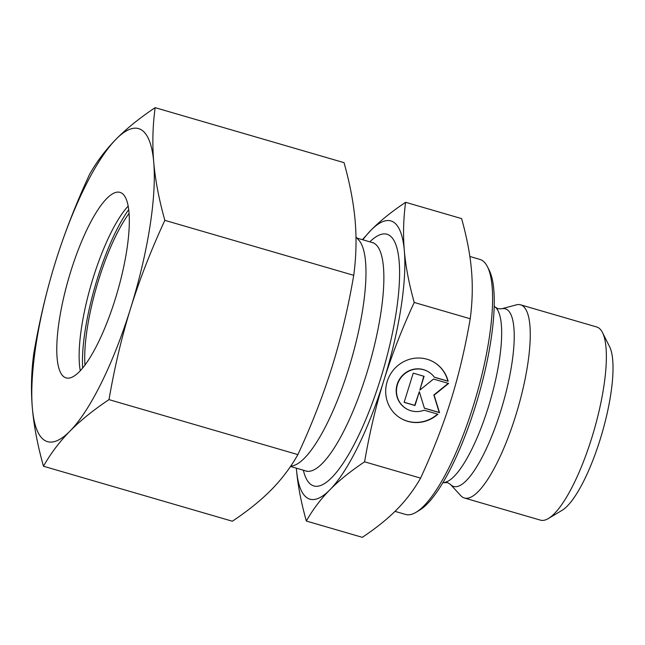 <?xml version="1.0" encoding="UTF-8"?>
<svg xmlns="http://www.w3.org/2000/svg" width="645" height="645" viewBox="0 0 645 645"><rect width="100%" height="100%" fill="white"/><g stroke="black" fill="none" stroke-linecap="round" stroke-linejoin="round"><path stroke-width="0.97" d="M450.323 484.282A92.493 24.212 106.2 0 0 452.048 485.725A92.493 24.212 106.2 0 0 500.843 410.696A92.493 24.212 106.2 0 0 506.938 309.519A92.493 24.212 106.2 0 0 501.391 308.85L516.298 304.867A100.596 26.332 106.2 0 1 520.604 304.827L596.706 326.975A100.596 26.332 106.2 0 1 598.431 327.749A100.596 26.332 106.2 0 1 602.503 332.594A100.596 26.332 106.2 0 1 593.868 430.916A100.596 26.332 106.2 0 1 548.379 518.524A100.596 26.332 106.2 0 1 540.47 520.144L464.376 497.996A100.596 26.332 106.2 0 1 462.65 497.222A100.596 26.332 106.2 0 1 460.764 495.65L450.323 484.282L447.469 482.613L442.849 482.694M602.503 332.594L609.622 346.768A88.518 23.172 106.2 0 1 602.019 433.295A88.518 23.172 106.2 0 1 561.997 510.38L548.379 518.524M520.604 304.827A100.596 26.332 106.2 0 1 522.337 305.593A100.596 26.332 106.2 0 1 516.75 412.203A100.596 26.332 106.2 0 1 464.376 497.996M469.858 256.484L479.832 259.387A132.822 34.765 106.2 0 1 482.113 260.403A132.822 34.765 106.2 0 1 487.491 266.804A132.822 34.765 106.2 0 1 476.091 396.635A132.822 34.765 106.2 0 1 416.025 512.299A132.822 34.765 106.2 0 1 405.584 514.444L395.006 511.364M487.491 266.804L489.273 270.352A129.798 33.975 106.2 0 1 478.122 397.231A129.798 33.975 106.2 0 1 419.435 510.268L416.025 512.299M355.984 237.07L358.822 240.15A118.938 31.129 106.2 0 1 351.194 360.281A118.938 31.129 106.2 0 1 293.153 465.722L290.508 466.432M362.845 239.795A144.891 37.926 106.2 0 1 370.907 230.289A144.891 37.926 106.2 0 1 393.386 222.033A144.891 37.926 106.2 0 1 404.342 250.76C402.98 235.119 403.399 218.969 405.6 202.304C391.539 211.713 379.978 221.042 370.907 230.289L362.409 239.674M306.327 521.031C312.922 509.445 320.775 499.037 329.893 489.805A144.891 37.926 106.2 0 1 307.415 498.061A144.891 37.926 106.2 0 1 296.45 469.334C297.772 484.959 301.07 502.189 306.327 521.031L362.329 537.333C376.39 527.924 387.951 518.596 397.022 509.348C406.14 500.109 413.993 489.7 420.588 478.122C433.118 450.96 443.244 424.934 450.976 400.061C458.74 375.197 465.158 348.09 470.221 318.759C472.43 302.086 472.85 285.937 471.479 270.303C470.157 254.678 466.867 237.449 461.602 218.607L405.6 202.304M448.146 381.284L434.416 377.293A21.519 20.713 121.5 0 0 428.643 371.939A21.519 20.713 121.5 0 0 402.19 376.188A21.519 20.713 121.5 0 0 400.4 403.286A21.519 20.713 121.5 0 0 406.173 408.64A21.519 20.713 121.5 0 0 424.16 410.204L437.899 414.203A32.605 31.387 -58.5 0 1 400.384 418.089A32.605 31.387 -58.5 0 1 396.909 366.376A32.605 31.387 -58.5 0 1 434.424 362.482A32.605 31.387 -58.5 0 1 448.146 381.284L447.872 381.114A32.605 31.387 121.5 0 0 434.287 362.401M406.173 408.64L405.89 408.47A21.519 20.713 -58.5 0 1 400.118 403.117A21.519 20.713 -58.5 0 1 401.916 376.019A21.519 20.713 -58.5 0 1 428.361 371.77L428.643 371.939M400.247 418.008A32.605 31.387 121.5 0 0 437.544 414.098M433.513 379.058L448.614 383.453L434.125 395.159L439.527 412.647L424.418 408.245L419.315 391.692L415.009 405.512L404.133 402.343L413.227 373.149L424.096 376.317L419.798 390.136L433.513 379.058M419.798 390.136L423.797 376.228M404.157 402.262L414.727 405.334L419.315 391.692M424.386 408.148L439.245 412.478L433.851 394.982L448.259 383.348M434.327 377.172L447.872 381.114M296.353 468.181L296.45 469.334A144.891 37.926 106.2 0 1 296.353 468.181M414.219 302.457C408.962 283.615 405.673 266.385 404.342 250.76A144.891 37.926 106.2 0 1 383.839 380.518C391.563 355.637 401.69 329.619 414.219 302.457L470.221 318.759M364.586 461.82C369.65 432.481 376.067 405.382 383.839 380.518A144.891 37.926 106.2 0 1 329.893 489.805C338.964 480.557 350.525 471.229 364.586 461.82L420.588 478.122M84.963 365.006A96.597 25.284 106.2 0 1 129.097 213.398M82.616 368.013A102.636 26.864 106.2 0 1 128.734 209.601M80.278 370.698A96.597 25.284 106.2 0 1 91.147 284.574A96.597 25.284 106.2 0 1 128.194 206.078M64.387 377.14A96.597 25.284 106.2 0 1 69.749 274.762A96.597 25.284 106.2 0 1 120.043 192.379A96.597 25.284 106.2 0 1 121.703 193.121A96.597 25.284 106.2 0 1 116.35 295.491A96.597 25.284 106.2 0 1 66.048 377.873A96.597 25.284 106.2 0 1 64.387 377.14M141.408 129.863A163.008 42.667 106.2 0 1 153.736 162.185C152.212 144.262 152.68 126.089 155.147 107.667C139.57 118.067 126.557 128.557 116.116 139.151C105.707 149.753 96.871 161.46 89.607 174.279C75.715 204.312 64.323 233.587 55.43 262.096C46.561 290.621 39.337 321.113 33.766 353.565C31.299 371.988 30.823 390.161 32.355 408.075C33.911 426.006 37.62 445.389 43.465 466.238C50.729 453.419 59.566 441.712 69.974 431.11A163.008 42.667 106.2 0 1 44.69 440.398A163.008 42.667 106.2 0 1 32.355 408.075A163.008 42.667 106.2 0 1 55.43 262.096A163.008 42.667 106.2 0 1 116.116 139.151A163.008 42.667 106.2 0 1 141.408 129.863M155.147 107.667L344.035 162.653C349.88 183.494 353.589 202.885 355.145 220.808C356.669 238.731 356.201 256.904 353.734 275.326C348.163 307.778 340.939 338.262 332.07 366.787C323.177 395.304 311.785 424.579 297.893 454.612C290.629 467.432 281.792 479.138 271.384 489.74C260.943 500.326 247.93 510.824 232.353 521.225L43.465 466.238M164.846 220.34C159.001 199.499 155.292 180.108 153.736 162.185A163.008 42.667 106.2 0 1 130.669 308.157C139.562 279.64 150.954 250.373 164.846 220.34L353.734 275.326M109.005 399.626C114.576 367.174 121.8 336.682 130.669 308.157A163.008 42.667 106.2 0 1 69.974 431.11C80.415 420.516 93.428 410.018 109.005 399.626L297.893 454.612M494.231 306.182L495.529 307.351A91.88 24.05 106.2 0 1 488.37 407.019A91.88 24.05 106.2 0 1 444.566 482.404M369.835 241.835A131.008 34.29 106.2 0 1 389.266 235.256A131.008 34.29 106.2 0 1 380.631 378.559A131.008 34.29 106.2 0 1 303.352 470.221M356.903 238.069L372.447 242.593A118.938 31.129 106.2 0 1 374.495 243.504A118.938 31.129 106.2 0 1 366.658 373.592A118.938 31.129 106.2 0 1 305.964 470.979L290.484 466.472M501.391 308.85L498.093 308.729L495.529 307.351M306.835 471.406L305.964 470.979M372.447 242.593L373.407 242.697"/></g></svg>
